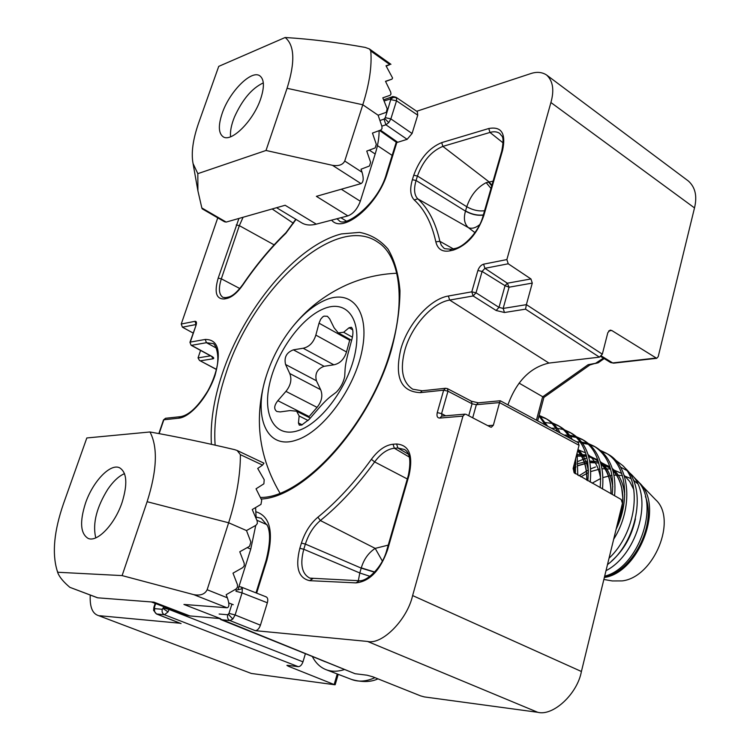 <?xml version="1.0" encoding="UTF-8"?>
<svg xmlns="http://www.w3.org/2000/svg" width="750" height="750" viewBox="0 0 750 750"><rect width="100%" height="100%" fill="white"/><g stroke="black" fill="none" stroke-linecap="round" stroke-linejoin="round"><path stroke-width="1.12" d="M219.131 614.034L227.709 614.756L228.994 613.359L235.116 614.981L260.438 625.181C259.144 628.659 257.419 630.487 255.281 630.666L367.538 641.447C382.059 645.056 407.203 619.781 412.622 595.566L581.409 671.494L622.434 503.334L621.188 499.481L574.078 472.622L573.206 468.216L579.047 445.284L499.547 402.628L500.297 400.772L578.344 442.744L579.047 445.284M581.409 671.494C577.359 693.975 553.031 716.419 537.741 712.294L367.538 641.447M219.778 618.553L221.353 619.8L355.069 673.716L367.031 675.197L372.806 676.791L420.6 695.878L424.378 696.919L537.741 712.294M546.638 75.038L688.406 181.041C695.316 187.275 697.341 196.228 694.5 207.919L550.913 102.525C554.4 90.094 552.966 80.934 546.638 75.038C541.997 72 536.55 71.569 530.316 73.744L416.691 111.272M602.325 354.169L599.438 357.15L525.544 309.159L526.388 304.622L602.325 354.169L607.819 332.681L610.125 330.122L611.766 330.497L656.709 358.322L658.219 356.634L694.5 207.919M90.244 595.059C89.709 606.272 92.128 612.994 97.491 615.225L251.278 673.444L334.65 684.75L288.422 666.262L286.903 665.4L287.653 665.353L298.294 666.675L164.456 614.747L156.431 613.959M251.278 673.444L97.491 615.225M519.075 383.119L543.891 397.416M474.956 232.631L468.366 227.616C464.363 223.931 463.406 218.438 465.487 211.125C471.562 214.509 477.506 215.831 483.319 215.081M484.575 210.703C478.762 211.463 472.828 210.15 466.762 206.738L417.431 176.025L416.072 180.488L465.487 211.125L466.762 206.738C470.634 195.441 477.103 187.406 486.178 182.644L493.088 181.163M305.381 653.756L302.972 661.838C301.828 664.959 300.272 666.572 298.294 666.675M599.438 357.15L548.944 363.075C530.231 367.378 516.553 381.309 507.919 404.869M412.622 595.566L462.956 416.119L439.706 418.078C437.316 417.938 436.5 416.109 437.259 412.594L443.672 390.169L420.281 392.644C400.659 391.697 394.209 377.025 400.959 348.637C408.066 323.644 430.078 298.903 448.35 296.016L471.788 291.834L477.891 270.487C479.091 267.113 480.984 265.012 483.581 264.178L506.869 259.575L550.913 102.525M506.869 259.575L508.238 263.784L530.944 278.953L532.275 283.097L509.062 287.203L507.337 283.209L484.922 268.322L482.1 271.444L476.016 292.8L498.994 307.378L496.134 310.491L504.469 312.506L525.544 309.159M526.388 304.622L532.275 283.097M217.753 217.847L181.247 324.028L195.037 321.3C196.481 321.253 196.828 322.538 196.078 325.162L190.303 342.103L205.228 339.441C218.241 339.347 221.522 351.272 215.081 375.216C207.984 396.816 190.547 417.188 178.622 418.209L163.847 419.775L159.15 433.556M99.675 615.731L180.319 623.259M265.753 596.812L266.297 596.925C267.797 597.853 268.153 599.803 267.347 602.775L242.053 592.884L235.116 614.981L232.819 619.041L229.941 620.559L220.762 619.631M260.438 625.181L267.347 602.775M396.075 97.294L417.319 111.694L417.731 115.163L396.525 100.819L390.863 118.875L388.772 122.587L385.912 124.791L381.834 126.131M379.922 120.506L384.019 119.147L385.256 117.656L390.863 118.875L412.069 133.509L417.731 115.163M412.069 133.509L407.137 139.341L385.912 124.791L384.019 119.147M380.484 130.153L397.716 142.266L407.137 139.341M397.716 142.266L396.872 142.378L387.431 172.716C378.178 205.059 342.863 234.272 331.622 220.144M487.772 425.663L493.359 425.241L499.547 402.628M493.359 425.241L491.381 427.209L490.331 426.984L466.078 414.366L464.953 414.141L462.956 416.119M200.569 350.409L198.047 357.872L199.472 360.422L216.431 369.347M193.106 333.038L182.409 327.188L181.247 324.028M374.672 572.016L361.284 567.891C363.853 559.312 368.484 552.816 375.188 548.381L388.238 545.119M355.069 673.716L219.141 618.497M412.369 179.709L413.728 175.247C419.794 158.719 429.113 147.844 441.694 142.613L488.784 128.513C501.534 126.188 506.137 133.463 502.584 150.366L483.731 215.85C477.15 234.084 466.988 245.512 453.244 250.125L449.662 250.894C442.238 252.169 437.625 249.15 435.834 241.837C431.775 223.387 424.575 209.419 414.234 199.931C410.287 195.834 409.669 189.103 412.369 179.709L416.072 180.488C413.625 189.028 414.206 195.15 417.806 198.863L468.366 227.616C471.741 229.031 475.538 228.028 479.747 224.597M465.544 210.928C471.609 214.322 477.553 215.653 483.366 214.903M486.178 182.644L490.988 188.447M488.344 181.856L491.737 185.859M503.119 142.894L489.975 132.441L442.866 146.391L488.859 181.716L491.906 185.259M382.369 561.075L375.188 548.381L320.363 520.538C313.566 526.294 308.569 534.141 305.372 544.078L303.788 549.272C299.85 564.328 301.866 573.947 309.853 578.128L311.756 578.587M374.503 572.203L361.209 568.116L305.372 544.078L301.425 543.084C304.95 532.153 310.444 523.519 317.916 517.181C336.666 501.928 354.488 482.644 371.372 459.328C378.234 450.103 385.453 445.069 393.028 444.234L396.581 444C409.191 444.975 413.353 455.325 409.097 475.05L387.506 550.003C380.175 570.497 369.675 581.456 355.988 582.881L309.637 580.669C298.387 578.091 295.125 567.291 299.841 548.269L301.425 543.084M216.675 348.244L206.438 342.703L191.503 345.328L212.213 356.597M470.784 401.109L471.478 401.231L472.059 403.791L476.344 404.709L472.697 417.816M530.944 278.953L507.337 283.209L505.05 285.703L498.994 307.378L503.156 308.428L509.062 287.203L505.05 285.703L482.1 271.444L477.891 270.487M163.2 608.587L168.028 611.916L164.456 614.747C162.413 613.669 161.691 611.85 162.3 609.291L163.884 606.75M396.281 142.106L396.872 142.378M536.428 420.197L542.616 396.872L588.122 364.706L598.209 362.775L604.153 358.594M588.122 364.706L589.875 364.959L594.994 363.441M603.394 358.134L595.237 363.525L598.209 362.775M122.119 502.322C114.891 524.278 97.134 542.822 88.05 538.359C80.438 533.578 79.575 521.859 85.481 503.222C92.775 481.584 110.316 463.106 119.597 467.784C126.909 472.359 127.753 483.872 122.119 502.322M256.031 525.244L257.344 523.453L257.184 521.006L252.244 509.55L260.963 504.384L261.722 500.203L256.041 488.803L263.878 483.825L264.206 479.719L257.709 468.45L262.547 465.103L240.394 454.659C240.403 475.238 236.484 497.944 228.637 522.778L207.15 589.734L227.363 597.806L226.163 594.712L236.072 588.994L237.506 587.128L237.441 584.653L232.997 573.15L242.831 567.572L244.256 565.725L244.191 563.259L239.775 551.766L249.534 546.319L250.875 542.044L246.497 530.559L256.031 525.244M227.363 597.806C229.491 603.994 229.369 607.312 226.997 607.772L193.716 594.637L122.109 575.597L57.788 572.259L57.862 573.019C59.672 577.35 63.666 582.112 69.853 587.325L97.753 597.816L153.947 602.147L189.872 615.928L220.406 618.609L183.928 604.453L226.997 607.772M237.272 450.553L263.934 463.163L262.547 465.103M57.788 572.259L56.981 570.103C51.975 552.928 54.141 530.822 63.469 503.756L86.822 437.963L149.972 431.972C176.634 436.706 204.9 442.613 234.75 449.681L237.122 450.478L240.394 454.659M122.109 575.597L147.122 501.712C157.041 470.409 157.988 447.159 149.972 431.972M97.753 597.816L96.759 597.441M238.256 588.797L250.753 549.113L255.75 525.403M151.341 601.941L184.838 614.784L189.872 615.928M256.172 518.616L255.609 507.572M97.284 597.703L69.853 587.325M193.716 594.637C200.456 595.875 204.928 594.244 207.15 589.734M222.112 113.559C229.247 91.875 251.503 69.356 259.894 75.881C264.234 79.303 264.534 86.85 260.784 98.513C253.659 120.619 231.122 143.053 223.012 136.678C218.475 133.153 218.175 125.447 222.112 113.559M382.003 128.672L381.938 126.441L378.122 115.219L386.278 112.322L387.188 108.816L382.8 97.828L390.15 95.278L391.012 94.059L390.647 91.959L385.491 81.3L391.978 79.144L392.597 78.028L386.006 65.775L389.85 64.594L370.772 50.981C372.037 65.991 369.384 83.916 362.794 104.766L344.738 161.034L362.053 172.247L361.012 169.219L369.469 165.984L370.622 162.328L366.759 151.078L375.159 147.938L376.303 144.319L372.459 133.078L380.803 130.041L382.003 128.672M226.172 222.084L285.131 205.266L316.294 224.147L347.897 215.887L316.378 196.341L361.012 183.609L332.494 165.328L266.016 150.469L197.822 173.653L197.906 190.838L201.834 207.966L226.172 222.084L224.466 221.747L202.209 208.828L201.834 207.966M197.822 173.653L193.059 163.556C191.044 152.869 192.947 139.228 198.759 122.634L218.728 66.375L285.15 37.5C310.65 39.066 337.35 42.375 365.25 47.428L369.403 48.938L370.772 50.981M389.85 64.594L386.222 66.122M266.016 150.469L287.062 88.303C295.284 62.194 294.647 45.263 285.15 37.5M362.053 172.247C363.853 178.397 363.506 182.184 361.012 183.609M341.297 189.234L360.309 201.244L375.178 154.012C377.878 145.378 379.181 137.597 379.097 130.659M276.562 207.703L301.725 222.853C305.634 225.188 310.491 225.619 316.294 224.147M360.309 201.244C357.413 208.912 353.269 213.797 347.897 215.887M332.494 165.328C338.728 166.266 342.816 164.831 344.738 161.034M319.041 323.175L320.653 319.275L322.659 316.95L324.028 316.125L327.403 316.284L329.662 318.834L334.088 327.787L338.278 332.878L343.641 332.269L349.059 327.769L351.319 327.253C353.175 328.997 353.428 332.831 352.059 338.756L348.703 351.131C346.537 358.922 345.338 365.1 345.075 369.684L344.7 376.491C343.444 382.481 340.678 387.684 336.403 392.1L330.975 396.225C327.347 398.972 322.894 403.434 317.616 409.613L309.244 419.316L301.678 425.062L299.278 425.138L298.453 422.981L299.147 415.978L296.653 411.197L290.091 410.569L280.191 411.919L276.806 411.469C273.722 409.134 274.059 405.534 277.838 400.688L285.938 391.369C290.784 385.312 292.05 379.35 289.725 373.5L285.581 364.509C283.903 357.366 286.509 352.472 293.381 349.838L303.15 348.244C309.272 346.913 313.509 342.534 315.844 335.1L319.041 323.175L349.688 340.247L346.509 351.966L315.844 335.1M298.294 430.594C321.441 423.3 349.134 385.481 355.378 351.919C361.969 318.234 346.069 299.034 323.344 308.925C300.684 318.337 276.253 352.819 269.494 384.291C262.416 415.856 275.044 438.394 298.294 430.594M325.144 300.15C313.603 305.231 302.484 314.466 291.778 327.834C280.519 342.216 272.081 358.087 266.456 375.459C252.759 416.363 266.391 450.553 296.344 440.091C322.997 431.916 355.162 388.106 362.288 349.322C369.806 310.397 351.234 288.628 325.144 300.15M603.853 579.469L612.337 580.95L622.191 580.903C654.066 577.256 677.7 519.159 655.556 499.669L637.669 481.172M604.341 577.481C639.169 572.709 664.997 505.284 639.009 482.466M595.519 466.978L590.672 468.853M588.413 469.931L578.962 475.809M606 570.684C638.278 554.166 654.094 494.831 630.938 474.066L636.094 479.438C661.678 502.013 638.897 567.909 604.659 576.178M630.938 474.066L628.369 471.713M626.719 470.447L620.513 467.062M603.909 465.066L601.481 465.441M609.038 558.244C635.578 533.522 642.825 484.116 622.753 465.562L625.688 468.619C647.475 488.466 636.778 542.906 607.491 564.591M622.753 465.562L615.009 459.722M613.659 539.269C633.647 507.759 630.131 465.666 607.894 454.163L605.653 452.878C625.547 463.434 631.069 498.769 616.106 529.247M606.759 453.544L601.65 451.425M600.666 450.562L605.653 452.878M614.587 495.778C616.538 472.556 610.397 456.441 596.166 447.422L593.897 446.119C608.109 455.128 614.241 471.253 612.281 494.494M595.012 446.794L589.819 444.666M588.506 444.281L582.562 443.259M576.694 441.853L580.247 441.966M581.719 442.116L587.531 443.353M588.825 443.784L593.897 446.119M602.494 489C604.5 465.694 598.425 449.559 584.269 440.587L581.962 439.275C596.109 448.228 602.175 464.372 600.159 487.688M583.097 439.959L577.828 437.803M576.487 437.428L570.422 436.453M568.884 436.378L566.531 436.388M564.103 435.084L568.078 435.141M569.578 435.272L575.503 436.481M576.816 436.913L581.962 439.275M590.222 482.119C592.294 458.738 586.284 442.584 572.203 433.659L569.869 432.319C583.931 441.234 589.931 457.397 587.85 480.797M571.022 433.012L565.659 430.856M551.372 428.231L555.731 428.212M557.269 428.334L563.306 429.516M564.637 429.938L569.869 432.319M577.772 475.144L577.116 452.841M572.297 439.491C569.147 433.847 565.031 429.562 559.969 426.628L557.597 425.269C562.697 428.212 566.822 432.534 569.981 438.244M558.769 425.981L553.312 423.806M551.925 423.441L545.625 422.559M552.291 422.878L557.597 425.269M575.709 458.325L575.363 473.794M560.128 432.947C556.969 426.994 552.778 422.512 547.556 419.503L545.156 418.125C550.406 421.153 554.606 425.672 557.766 431.672M546.337 418.837L540.797 416.663M539.756 415.706L545.156 418.125M547.753 426.291L539.175 415.209M538.987 415.894L545.353 424.997M573.122 468.919L575.916 467.091M586.978 457.819L578.241 461.344M277.838 400.688L309.131 416.55L317.062 407.362C321.806 401.381 322.997 395.494 320.634 389.681L316.416 380.766C314.691 373.678 317.25 368.859 324.094 366.309L333.844 364.809C339.966 363.553 344.184 359.269 346.509 351.966M263.316 82.894C251.991 88.172 242.372 99.534 234.478 116.972C231.309 124.819 230.016 131.419 230.588 136.772M124.528 473.663L123.366 474.169C118.05 476.812 112.847 481.866 107.756 489.319C96.769 507.075 92.681 522.844 95.484 536.634L95.897 537.806M320.616 659.897L325.406 661.828M344.494 669.525C337.762 671.728 331.631 671.784 326.1 669.694C320.259 667.388 315.684 663.009 312.356 656.569M384.731 118.594L388.772 122.587M387.394 110.878L390.947 98.869L384.084 100.95M390.947 98.869L393.666 97.266L396.562 97.809L396.525 100.819L390.938 99.628M383.616 99.806L392.072 96.862C392.175 96.356 393.534 96.516 396.15 97.35L396.562 97.809M392.072 96.862L390.45 98.737M236.034 590.231L242.353 588.713L242.053 592.884L235.959 591.281M266.297 596.925L241.078 586.997L239.475 586.659L241.078 586.997L242.353 588.713M238.941 586.631L239.475 586.659L238.922 586.688M228.431 614.372L232.819 619.041M169.359 608.85L168.028 611.916M302.972 661.838L169.153 609.487L163.481 607.978M155.662 603.6L154.462 607.238L154.734 608.653C154.134 611.203 154.847 613.003 156.881 614.072L181.059 623.55M154.359 608.212L153.628 610.491M211.406 444.384C210.141 423.066 213.713 399.675 222.122 374.213C243.759 308.803 296.081 245.428 341.363 233.925L359.559 232.378C370.734 234.469 380.203 240.009 387.956 249.009C394.472 259.95 398.475 273.844 399.975 290.681C399.872 308.906 396.994 328.688 391.35 350.016C370.172 424.847 304.866 497.213 261.15 499.041M260.363 497.419C301.688 498.675 369.497 426.188 390.684 350.372C406.444 298.781 399.066 255.825 378.441 242.587C335.719 211.425 251.906 289.669 225.459 375C217.031 400.594 213.591 423.994 215.137 445.219M448.35 296.016L449.691 300.075C432.469 302.728 411.694 326.025 405.009 349.594C399.778 369.206 402.366 382.416 412.781 389.222L422.156 390.787L420.281 392.644M178.622 418.209L180.356 416.681C188.831 415.406 197.991 406.781 207.844 390.834C212.625 382.003 215.803 373.331 217.369 364.819C219.328 351.572 214.472 343.163 212.934 343.575L206.438 342.703L205.228 339.441M407.297 478.959L374.644 461.916C357.497 485.559 339.413 505.097 320.363 520.538L317.916 517.181M409.369 457.106L394.35 448.238C387.459 448.969 380.887 453.534 374.644 461.916L371.372 459.328M408.347 454.191L397.903 448.012L394.35 448.238L393.028 444.234M409.097 475.05L408.347 475.312C411.234 460.875 409.903 452.259 404.353 449.475L397.903 448.012L396.581 444M441.694 142.613L442.866 146.391C431.428 151.116 422.944 160.997 417.431 176.025L413.728 175.247M239.803 288.525L221.325 278.822C218.297 288.572 218.887 294.769 223.088 297.431L225.862 297.619L224.484 298.959C216.197 299.334 214.097 292.378 218.184 278.109L238.931 218.447M274.116 244.847L239.344 225.638L221.325 278.822L218.184 278.109M256.031 511.791C270.347 516.309 273.956 532.491 266.859 560.334L266.072 560.503C270.206 543.956 270.647 532.303 267.384 525.544L261.206 518.306L256.191 517.097M548.944 363.075L449.691 300.075L473.137 295.959L471.788 291.834L476.016 292.8L473.137 295.959L496.134 310.491M336.881 218.766L338.869 220.294C344.081 228.909 378.619 203.897 386.55 173.391L387.431 172.716M200.447 360.797L213.019 358.8C214.303 358.434 213.9 357.619 211.809 356.363M255.281 630.666L229.941 620.559C227.841 619.425 227.091 617.484 227.709 614.756M228.994 613.359L231.9 604.163M296.034 219.431L285.816 233.344C270.431 248.287 256.134 265.453 242.944 284.831C237.525 292.556 232.181 297.094 226.922 298.444L224.484 298.959M266.859 560.334L256.65 593.128M449.662 250.894L451.134 249.3L454.716 248.531C464.081 247.238 479.109 231.281 482.934 216.394L501.788 150.975C504.919 134.091 501.281 136.781 500.025 133.688C497.447 131.672 494.091 131.25 489.975 132.441L488.784 128.513M453.244 248.85L439.856 241.303L441.319 245.222L443.766 248.025L444.778 248.691L451.134 249.3M414.234 199.931L417.806 198.863C428.344 208.453 435.694 222.609 439.856 241.303L435.834 241.837M358.341 580.688L359.794 572.972L303.788 549.272L299.841 548.269M369.947 576.328L359.794 572.972L361.209 568.116M243.084 217.256L239.344 225.638L236.231 224.953M293.475 223.312L272.147 208.969M154.734 608.653L162.3 609.291M385.256 117.656L387.253 111.328M198.047 357.872L210.562 355.847M195.938 324.553L182.409 327.188M499.556 402.572L476.344 404.709L478.219 402.825L500.269 400.763M468.722 415.744L472.059 403.791L447.975 391.2L441.581 413.634L441.956 416.109M445.622 415.791L441.581 413.634L437.259 412.594M508.238 263.784L484.922 268.322L483.581 264.178M504.469 312.506L503.156 308.428L526.369 304.669M611.766 330.497L608.728 330.909M601.369 355.978L612.684 362.925L655.734 358.087M610.303 362.353L600.806 356.522L610.303 362.353M334.256 684.206L337.238 673.959M288.656 665.484L288.422 666.262M180.356 416.681L165.572 418.266L163.5 419.934L158.869 433.509M196.078 325.162L189.947 342.309L191.109 345.272L211.416 356.306M443.672 390.169L445.566 388.275L447.422 388.622L447.975 391.2L443.672 390.169M195.037 321.3L195.966 324.347M213.019 358.8L211.716 356.475M439.706 418.078L441.75 416.128M478.294 402.816L471.478 401.231L447.422 388.622L445.566 388.275L422.156 390.787M226.922 298.444L228.3 297.094C232.434 296.269 237.281 292.069 242.831 284.513L242.944 284.831M242.831 284.513C256.097 265.012 270.478 247.734 285.984 232.669L285.816 233.344M454.716 248.531L453.244 250.125M482.934 216.394L483.731 215.85M501.788 150.975L502.584 150.366M312.759 578.681L309.637 580.669M359.156 580.819L355.988 582.881M387.506 550.003L386.775 550.191L408.347 475.312M154.462 607.238L153.872 607.312L155.156 603.403M610.509 362.494L613.641 363.15L656.709 358.322M246.497 530.559L228.637 522.778L147.122 501.712M228.787 602.925L233.25 604.697M250.753 549.113L247.228 547.603M378.122 115.219L362.794 104.766L287.062 88.303M385.575 81.469L391.913 79.162M382.809 97.856L390.103 95.297M375.178 154.012L369.309 150.131M317.062 407.362L285.938 391.369M320.634 389.681L289.725 373.5M316.416 380.766L285.581 364.509M324.094 366.309L293.381 349.838M333.844 364.809L303.15 348.244M352.425 337.181L343.641 332.269M352.716 329.831L349.059 327.769M302.203 424.856L298.453 422.981M308.128 420.506L299.147 415.978M616.331 528.347C626.1 503.794 624.872 484.181 612.647 469.528M610.003 467.119L600.469 462.141M598.387 461.616L589.725 461.025M587.634 461.231L578.344 463.584M575.972 464.55L573.872 465.525M611.062 493.8C611.213 480.356 607.725 469.941 600.591 462.544M597.947 460.2L588.337 455.391M586.238 454.894L577.425 454.481M586.838 480.225C587.081 467.597 584.062 457.594 577.791 450.206M574.472 473.109L574.134 464.513M604.472 576.938C631.791 572.212 657.028 525.169 645.403 496.491M637.472 483.544L633.216 479.991M630.938 478.594L624.403 475.988M622.406 475.538L614.016 475.087M611.991 475.294L603 477.562M600.703 478.481L592.097 483.178M611.794 560.85C623.869 550.144 631.753 536.147 635.447 518.878M633.806 489.619L629.709 481.519L624.188 475.331M621.741 473.466L612.619 469.444M610.594 469.022L602.072 468.741M600.009 468.994L590.784 471.553M588.422 472.566L580.809 476.85M624.722 494.587C623.391 482.991 619.256 474.3 612.328 468.506M609.862 466.688L600.675 462.816M594.834 462.103L589.95 462.319M587.841 462.638L578.372 465.506M575.934 466.622L573.234 468.047M612.797 486.919C611.316 475.594 607.144 467.147 600.291 461.597M597.825 459.825L588.553 456.103M586.472 455.756L577.65 455.841M600.703 479.166C599.072 468.113 594.872 459.919 588.094 454.594M585.619 452.878L577.922 449.672M588.422 471.347C586.903 461.869 583.425 454.566 577.987 449.419M575.962 463.444L575.278 460.012M377.963 678.844C370.978 682.172 362.241 682.397 351.75 679.519C358.716 682.125 366.459 681.506 374.972 677.653M153.872 607.312L153.6 610.369L156.497 613.987M165.572 418.266L163.5 419.934M196.312 324.347L195.966 323.812L195.722 325.378M189.947 342.309L191.109 345.272M199.472 360.422L216.403 369.469M464.953 414.141L441.684 416.128M228.3 297.094L225.862 297.619M285.984 232.669L295.791 219.281M386.775 550.191C382.2 567.994 366.188 582.281 358.528 580.697L309.853 578.128M396.337 142.256L379.584 130.481M156.487 613.978L180.666 623.456M335.184 684.731L338.203 674.325M537.675 420.863L543.881 397.434L589.828 364.988M613.641 363.15L610.547 362.522M396.253 142.191L386.55 173.391M266.072 560.503L255.994 592.875M56.981 570.103L57.862 573.019M193.059 163.556L197.906 190.838M390.938 64.303L369.403 48.938M279.928 493.05C266.372 469.959 259.519 446.034 259.378 421.275C259.35 405.581 261.713 390.309 266.456 375.459M291.778 327.834C306.441 309.197 324.656 294.919 346.444 285C362.456 277.913 379.247 273.994 396.797 273.244M351.656 340.331L338.278 332.878M310.303 418.116L296.653 411.197M574.031 464.887L574.387 473.016M577.622 450.863C583.856 457.838 586.894 467.616 586.744 480.169M577.688 456.122L586.613 456.291M588.731 456.741C594.309 458.691 597.506 460.256 598.331 461.438M600.947 463.762C607.725 470.841 611.062 480.834 610.959 493.744M573.206 468.178L575.925 466.762M578.372 465.656L587.878 462.891M589.997 462.619L598.772 462.994M600.862 463.481L610.397 468.356M613.003 470.747C617.278 475.322 620.194 481.163 621.722 488.25L622.809 497.822L622.35 506.775L616.397 528.066M392.147 155.4L377.438 145.594M346.209 220.997L340.894 217.716M267.037 524.738L256.856 520.219M351.75 679.519L326.1 669.694"/></g></svg>
